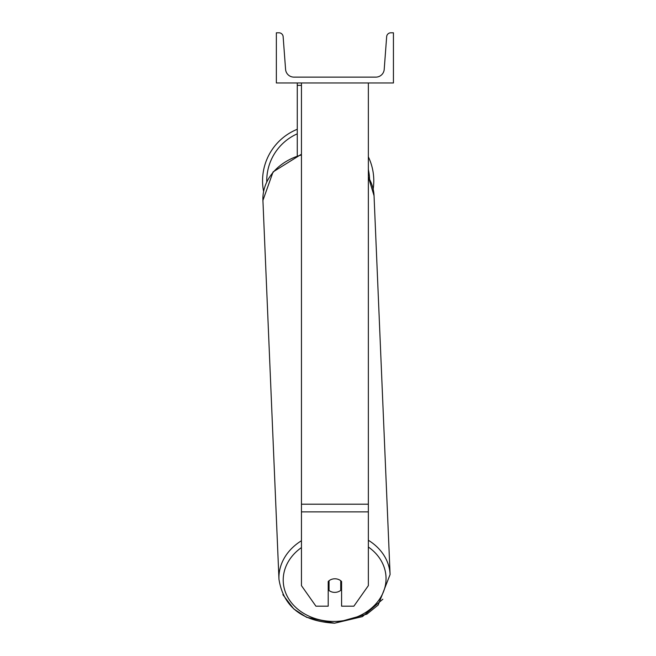 <?xml version="1.0" encoding="UTF-8"?>
<svg xmlns="http://www.w3.org/2000/svg" width="656" height="656" viewBox="0 0 656 656"><rect width="100%" height="100%" fill="white"/><g stroke="black" fill="none" stroke-linecap="round" stroke-linejoin="round"><path stroke-width="0.98" d="M368.352 511.877L301.448 511.877L301.448 585.636L315.93 606.185L328.205 606.185L328.205 581.528A8.364 6.847 0 0 1 334.896 578.789A8.364 6.847 0 0 1 341.587 581.528L341.587 606.185L353.863 606.185L368.352 585.636L368.352 82.976M301.448 511.877L301.448 82.976M297.266 155.538L297.266 85.37L301.448 85.37M297.266 82.976L297.266 85.37M368.352 156.833A55.612 55.612 0 0 1 373.174 189.051M263.589 191.437A55.612 55.612 0 0 1 297.266 129.281M393.436 82.976L276.365 82.976L276.365 32.8L278.972 32.8A4.182 4.182 0 0 1 283.138 36.67L285.581 69.38A8.364 8.364 0 0 0 293.921 77.121L375.872 77.121A8.364 8.364 0 0 0 384.211 69.38L386.663 36.67A4.182 4.182 0 0 1 390.828 32.8L393.436 32.8L393.436 82.976M328.205 585.603A8.364 6.847 177.6 0 0 328.861 586.177L329.041 590.498A8.364 6.847 177.6 0 0 334.896 592.376A8.364 6.847 177.6 0 0 340.743 590.334L340.743 580.74M329.041 590.498L329.041 580.749M340.743 585.865A8.364 6.847 177.6 0 0 341.587 585.004M328.861 586.177L328.861 580.904M368.352 504.202L301.448 504.202M297.266 133.824A51.43 51.43 0 0 0 266.754 181.745M369.574 179.145A51.43 51.43 0 0 0 368.352 169.527M368.352 547.014A51.43 42.115 -2.4 0 1 382.792 593.368A51.43 42.115 -2.4 0 1 334.634 621.421A51.43 42.115 -2.4 0 1 286.344 594.434A51.43 42.115 -2.4 0 1 301.448 547.571M301.448 540.741A55.612 45.543 177.6 0 0 278.964 579.248C283.351 606.669 301.891 621.322 334.585 623.2L306.59 617.304L293.757 608.924L282.851 594.648M278.964 579.248L262.917 200.433A55.612 45.543 -2.4 0 1 301.448 154.955M382.825 599.223L362.432 616.599L334.585 623.2L366.934 614.114L378.2 605.004L390.09 574.533A55.612 45.543 177.6 0 0 368.352 540.265M368.352 177.251A55.612 45.543 -2.4 0 1 374.043 195.726L390.09 574.533M262.917 200.433L273.076 171.913L301.448 154.209M368.352 176.94L374.043 195.726"/></g></svg>
